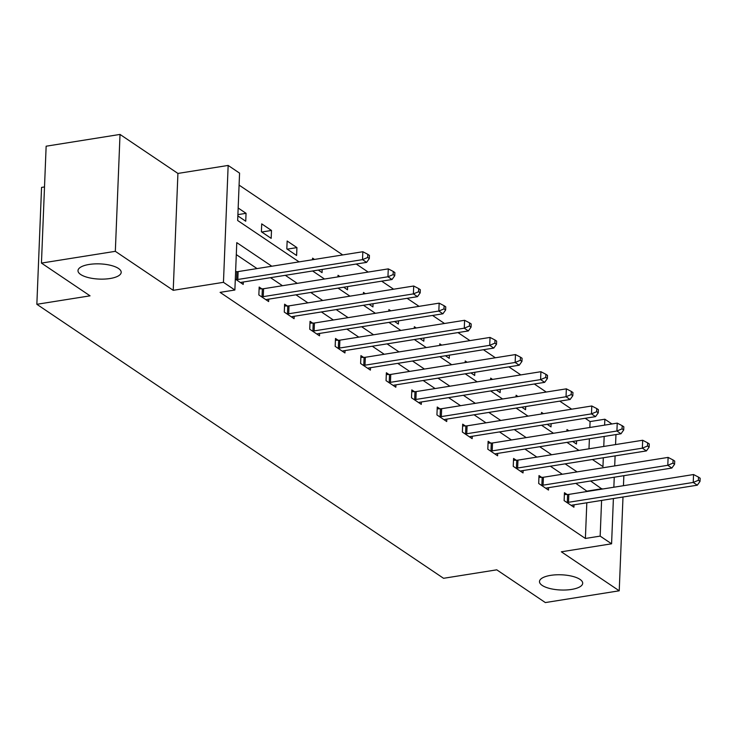 <?xml version="1.0" encoding="UTF-8"?>
<svg xmlns="http://www.w3.org/2000/svg" width="737" height="737" viewBox="0 0 737 737"><rect width="100%" height="100%" fill="white"/><g stroke="black" fill="none" stroke-linecap="round" stroke-linejoin="round"><path stroke-width="1.11" d="M550.65 575.367A21.622 7.61 2.3 0 1 582.691 583.271A21.622 7.61 2.3 0 1 571.525 589.434A21.622 7.61 2.3 0 1 539.493 581.53A21.622 7.61 2.3 0 1 550.65 575.367M89.149 264.454A21.622 7.61 2.3 0 1 121.19 272.358A21.622 7.61 2.3 0 1 110.025 278.522A21.622 7.61 2.3 0 1 77.993 270.617A21.622 7.61 2.3 0 1 89.149 264.454M589.849 427.478L590.079 421.573L604.856 419.215L611.913 423.968M44.506 186.94L41.548 187.41L36.85 304.298L443.554 578.296L496.756 569.83L545.352 602.571L619.227 590.798L622.995 497.014M36.85 304.298L90.043 295.832L41.447 263.091L46.145 146.202L120.02 134.429L115.331 251.326L173.223 290.323L223.458 282.326L228.157 165.438L239.571 173.121L237.664 220.51L299.084 261.884M173.223 290.323L177.921 173.435L120.02 134.429M177.921 173.435L228.157 165.438M590.079 421.573L585.196 418.275M571.691 409.182L559.752 401.14M546.255 392.047L534.316 383.995M520.81 374.903L508.871 366.86M495.375 357.767L483.435 349.725M469.939 340.632L457.99 332.58M444.494 323.488L432.555 315.445M419.058 306.352L407.11 298.31M393.613 289.217L381.674 281.166M368.178 272.073L356.238 264.03M342.733 254.938L239.092 185.107M623.456 485.701L623.852 475.687M41.447 263.091L115.331 251.326M588.992 448.805L589.388 438.801M237.848 215.913L245.734 221.22L246.057 213.325L238.171 208.009M261.395 231.768L271.179 238.364L271.492 230.46L261.709 223.873L261.395 231.768M286.831 248.903L296.615 255.499L296.928 247.604L287.144 241.008L286.831 248.903M318.255 270.074L322.051 272.635L322.18 269.447M312.525 259.746L312.589 258.153L314.496 259.433M343.691 287.218L347.495 289.779L347.624 286.592M337.961 276.882L338.025 275.288L339.932 276.568M369.136 304.353L372.931 306.914L373.06 303.727M363.405 294.026L363.47 292.423L365.377 293.713M394.571 321.489L398.376 324.05L398.505 320.871M388.841 311.161L388.906 309.568L390.813 310.848M420.016 338.633L423.812 341.194L423.941 338.007M414.286 328.297L414.351 326.703L416.248 327.983M445.452 355.768L449.257 358.329L449.386 355.142M439.722 345.441L439.786 343.838L441.693 345.128M470.888 372.913L474.692 375.474L474.821 372.286M465.158 362.576L465.222 360.983L467.129 362.263M496.333 390.048L500.128 392.609L500.257 389.422M490.602 379.721L490.667 378.118L492.574 379.408M521.768 407.183L525.573 409.744L525.702 406.557M516.038 396.856L516.103 395.253L518.01 396.543M547.213 424.328L551.009 426.889L551.138 423.701M541.483 413.991L541.548 412.398L543.455 413.678M572.649 441.463L576.454 444.024L576.583 440.837M566.919 431.136L566.983 429.533L568.89 430.823M271.815 266.232L236.78 242.63L234.873 290.019L220.096 292.368L585.39 538.461L586.818 502.772M587.278 491.459L575.809 483.343M562.313 474.25L550.373 466.199M536.877 457.106L524.928 449.063M511.432 439.971L499.493 431.928M485.996 422.826L474.048 414.784M460.551 405.691L448.612 397.648M435.116 388.556L423.176 380.504M409.671 371.411L397.731 363.369M384.235 354.276L372.296 346.233M358.799 337.141L346.851 329.089M333.354 319.996L321.415 311.954M307.919 302.861L295.97 294.818M282.474 285.716L270.534 277.674M257.038 268.581L236.301 254.615M235.315 279.093L243.201 284.408L243.293 282.013M236.374 271.695L235.628 271.198M261.81 288.83L259.175 287.052L258.853 294.957L268.637 301.544L268.738 299.148M287.246 305.975L284.611 304.197L284.289 312.092L294.081 318.679L294.174 316.293M312.691 323.11L310.047 321.332L309.733 329.227L319.517 335.823L319.609 333.428M338.126 340.245L335.492 338.467L335.169 346.372L344.953 352.959L345.054 350.572M363.571 357.39L360.927 355.612L360.614 363.507L370.398 370.103L370.49 367.708M389.007 374.525L386.372 372.747L386.05 380.642L395.833 387.238L395.935 384.843M414.452 391.669L411.808 389.891L411.495 397.787L421.278 404.373L421.371 401.987M439.888 408.805L437.253 407.027L436.93 414.922L446.714 421.518L446.815 419.123M465.323 425.94L462.689 424.162L462.375 432.066L472.159 438.653L472.251 436.258M490.768 443.084L488.124 441.306L487.811 449.202L497.595 455.788L497.687 453.402M516.204 460.22L513.569 458.442L513.247 466.337L523.03 472.933L523.132 470.538M541.649 477.355L539.005 475.577L538.692 483.481L548.475 490.068L548.568 487.682M567.085 494.499L564.45 492.721L564.127 500.616L573.911 507.213L574.012 504.817M613.396 498.544L611.581 543.805L561.336 551.801L619.227 590.798M611.581 543.805L600.167 536.112L601.595 500.423M585.39 538.461L600.167 536.112M234.873 290.019L223.458 282.326M615.966 434.563L615.561 444.577M615.109 455.89L614.704 465.904M614.253 477.217L613.847 487.231M592.419 459.51L602.958 466.604L603.308 457.769M603.769 446.456L604.165 436.442M604.626 425.129L604.856 419.215M312.58 270.976L324.52 279.028M338.016 288.121L349.964 296.163M363.461 305.256L375.4 313.299M388.896 322.401L400.836 330.443M414.341 339.536L426.281 347.578M439.777 356.671L451.717 364.723M465.213 373.816L477.161 381.858M490.658 390.951L502.597 398.993M516.093 408.086L528.042 416.138M541.538 425.231L553.478 433.273M566.974 442.366L578.913 450.408M602.055 489.11L590.586 480.985M577.089 471.892L565.15 463.849M551.644 454.757L539.705 446.714M526.209 437.612L514.269 429.57M500.773 420.477L488.824 412.434M475.328 403.342L463.389 395.29M449.892 386.197L437.953 378.155M424.448 369.062L412.508 361.019M399.012 351.927L387.072 343.875M373.567 334.782L361.627 326.74M348.131 317.647L336.192 309.604M322.695 300.503L310.747 292.46M297.251 283.367L285.311 275.325M587.288 491.072L602.065 488.723M237.904 214.624L246.057 213.325M261.755 232.017L271.492 230.46M287.19 249.152L296.928 247.604M236.052 279.59L236.586 279.59A3.381 1.188 -177.7 0 0 237.802 279.489L362.521 259.636L366.593 262.381L241.883 282.234A3.381 1.188 -177.7 0 0 240.898 282.492L240.557 282.63M235.61 271.704L236.899 271.686A3.381 1.188 -177.7 0 0 238.125 271.594L362.834 251.732L362.521 259.636L367.68 257.48L369.311 258.576L369.43 255.417L367.8 254.32L367.68 257.48M367.8 254.32L362.834 251.732M366.593 262.381L369.311 258.576M261.497 296.735L262.022 296.725A3.381 1.188 -177.7 0 0 263.247 296.633L387.957 276.771L392.029 279.516L267.319 299.379A3.381 1.188 -177.7 0 0 266.333 299.637L266.002 299.766M259.102 288.858L262.344 288.83A3.381 1.188 -177.7 0 0 263.56 288.729L388.27 268.876L387.957 276.771L393.116 274.615L394.746 275.712L394.875 272.552L393.245 271.456L393.116 274.615M393.245 271.456L388.27 268.876M392.029 279.516L394.746 275.712M286.933 313.87L287.467 313.87A3.381 1.188 -177.7 0 0 288.683 313.769L413.393 293.906L417.474 296.661L292.764 316.514A3.381 1.188 -177.7 0 0 291.778 316.772L291.437 316.901M284.537 305.993L287.78 305.966A3.381 1.188 -177.7 0 0 289.005 305.873L413.715 286.011L413.393 293.906L418.552 291.751L420.191 292.856L420.311 289.696L418.68 288.591L418.552 291.751M418.68 288.591L413.715 286.011M417.474 296.661L420.191 292.856M312.368 331.005L312.903 331.005A3.381 1.188 -177.7 0 0 314.128 330.904L438.837 311.051L442.909 313.796L318.2 333.658A3.381 1.188 -177.7 0 0 317.214 333.907L316.873 334.045M309.982 323.128L313.216 323.11A3.381 1.188 -177.7 0 0 314.441 323.009L439.151 303.147L438.837 311.051L443.996 308.895L445.627 309.991L445.756 306.832L444.125 305.735L443.996 308.895M444.125 305.735L439.151 303.147M442.909 313.796L445.627 309.991M337.813 348.15L338.338 348.14A3.381 1.188 -177.7 0 0 339.564 348.048L464.273 328.186L468.354 330.931L343.635 350.794A3.381 1.188 -177.7 0 0 342.659 351.052L342.318 351.18M335.418 340.273L338.661 340.245A3.381 1.188 -177.7 0 0 339.877 340.153L464.596 320.291L464.273 328.186L469.432 326.03L471.063 327.127L471.192 323.967L469.561 322.87L469.432 326.03M469.561 322.87L464.596 320.291M468.354 330.931L471.063 327.127M363.249 365.285L363.783 365.285A3.381 1.188 -177.7 0 0 364.999 365.183L489.718 345.331L493.79 348.076L369.08 367.929A3.381 1.188 -177.7 0 0 368.095 368.187L367.754 368.325M360.854 357.408L364.096 357.381A3.381 1.188 -177.7 0 0 365.322 357.288L490.031 337.426L489.718 345.331L494.877 343.166L496.508 344.271L496.637 341.111L495.006 340.006L494.877 343.166M495.006 340.006L490.031 337.426M493.79 348.076L496.508 344.271M388.694 382.42L389.219 382.42A3.381 1.188 -177.7 0 0 390.444 382.328L515.154 362.466L519.235 365.211L394.516 385.073A3.381 1.188 -177.7 0 0 393.53 385.322L393.199 385.46M386.299 374.543L389.541 374.525A3.381 1.188 -177.7 0 0 390.757 374.424L515.476 354.571L515.154 362.466L520.313 360.31L521.943 361.406L522.072 358.246L520.442 357.15L520.313 360.31M520.442 357.15L515.476 354.571M519.235 365.211L521.943 361.406M414.13 399.565L414.664 399.555A3.381 1.188 -177.7 0 0 415.88 399.463L540.599 379.601L544.671 382.346L419.961 402.209A3.381 1.188 -177.7 0 0 418.975 402.466L418.634 402.595M411.734 391.688L414.977 391.66A3.381 1.188 -177.7 0 0 416.202 391.568L540.912 371.706L540.599 379.601L545.758 377.445L547.388 378.542L547.508 375.382L545.877 374.285L545.758 377.445M545.877 374.285L540.912 371.706M544.671 382.346L547.388 378.542M439.574 416.7L440.1 416.7A3.381 1.188 -177.7 0 0 441.325 416.598L566.034 396.746L570.106 399.491L445.397 419.344A3.381 1.188 -177.7 0 0 444.411 419.602L444.079 419.74M437.179 408.823L440.422 408.795A3.381 1.188 -177.7 0 0 441.638 408.703L566.348 388.841L566.034 396.746L571.193 394.59L572.824 395.686L572.953 392.526L571.322 391.43L571.193 394.59M571.322 391.43L566.348 388.841M570.106 399.491L572.824 395.686M465.01 433.844L465.544 433.835A3.381 1.188 -177.7 0 0 466.761 433.743L591.47 413.881L595.551 416.626L470.842 436.488A3.381 1.188 -177.7 0 0 469.856 436.746L469.515 436.875M462.615 425.968L465.858 425.94A3.381 1.188 -177.7 0 0 467.083 425.839L591.793 405.986L591.47 413.881L596.629 411.725L598.269 412.821L598.389 409.661L596.758 408.565L596.629 411.725M596.758 408.565L591.793 405.986M595.551 416.626L598.269 412.821M490.446 450.98L490.98 450.98A3.381 1.188 -177.7 0 0 492.205 450.878L616.915 431.016L620.987 433.771L496.277 453.623A3.381 1.188 -177.7 0 0 495.292 453.881L494.951 454.01M488.06 443.103L491.293 443.075A3.381 1.188 -177.7 0 0 492.519 442.983L617.228 423.121L616.915 431.016L622.074 428.86L623.705 429.966L623.834 426.806L622.203 425.7L622.074 428.86M622.203 425.7L617.228 423.121M620.987 433.771L623.705 429.966M515.891 468.115L516.416 468.115A3.381 1.188 -177.7 0 0 517.641 468.013L642.351 448.16L646.432 450.906L521.713 470.768A3.381 1.188 -177.7 0 0 520.737 471.017L520.396 471.155M513.496 460.238L516.738 460.22A3.381 1.188 -177.7 0 0 517.954 460.118L642.673 440.256L642.351 448.16L647.51 446.005L649.14 447.101L649.269 443.941L647.639 442.845L647.51 446.005M647.639 442.845L642.673 440.256M646.432 450.906L649.14 447.101M541.327 485.259L541.861 485.25A3.381 1.188 -177.7 0 0 543.077 485.158L667.796 465.296L671.868 468.041L547.158 487.903A3.381 1.188 -177.7 0 0 546.172 488.161L545.831 488.29M538.931 477.383L542.174 477.355A3.381 1.188 -177.7 0 0 543.399 477.263L668.109 457.401L667.796 465.296L672.955 463.14L674.585 464.236L674.714 461.076L673.084 459.98L672.955 463.14M673.084 459.98L668.109 457.401M671.868 468.041L674.585 464.236M566.771 502.394L567.297 502.394A3.381 1.188 -177.7 0 0 568.522 502.293L693.231 482.44L697.313 485.186L572.594 505.038A3.381 1.188 -177.7 0 0 571.608 505.296L571.276 505.435M564.376 494.518L567.619 494.49A3.381 1.188 -177.7 0 0 568.835 494.398L693.554 474.536L693.231 482.44L698.39 480.275L700.021 481.381L700.15 478.221L698.519 477.115L698.39 480.275M698.519 477.115L693.554 474.536M697.313 485.186L700.021 481.381M236.586 279.59L236.899 271.686M237.802 279.489L238.125 271.594M262.022 296.725L262.344 288.83M263.247 296.633L263.56 288.729M287.467 313.87L287.78 305.966M288.683 313.769L289.005 305.873M312.903 331.005L313.216 323.11M314.128 330.904L314.441 323.009M338.338 348.14L338.661 340.245M339.564 348.048L339.877 340.153M363.783 365.285L364.096 357.381M364.999 365.183L365.322 357.288M389.219 382.42L389.541 374.525M390.444 382.328L390.757 374.424M414.664 399.555L414.977 391.66M415.88 399.463L416.202 391.568M440.1 416.7L440.422 408.795M441.325 416.598L441.638 408.703M465.544 433.835L465.858 425.94M466.761 433.743L467.083 425.839M490.98 450.98L491.293 443.075M492.205 450.878L492.519 442.983M516.416 468.115L516.738 460.22M517.641 468.013L517.954 460.118M541.861 485.25L542.174 477.355M543.077 485.158L543.399 477.263M567.297 502.394L567.619 494.49M568.522 502.293L568.835 494.398"/></g></svg>
